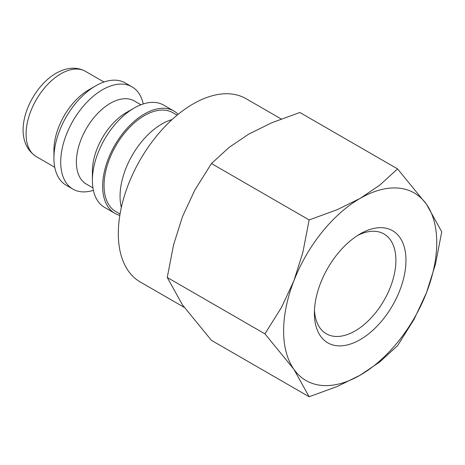 <?xml version="1.0" encoding="UTF-8"?>
<svg xmlns="http://www.w3.org/2000/svg" width="465" height="465" viewBox="0 0 465 465"><rect width="100%" height="100%" fill="white"/><g stroke="black" fill="none" stroke-linecap="round" stroke-linejoin="round"><path stroke-width="0.7" d="M172.079 119.575A59.061 34.096 120 0 0 120.051 196.358A59.061 34.096 120 0 0 121.336 207.471M177.13 115.169L172.957 112.757A57.09 32.963 120 0 0 128.962 128.049A57.09 32.963 120 0 0 104.044 185.506A57.09 32.963 120 0 0 115.866 211.639L120.04 214.051M178.165 114.314A59.061 34.096 120 0 0 173.939 111.054L163.674 105.125A59.061 34.096 120 0 0 134.147 108.049L126.317 112.571A47.988 27.702 120 0 0 92.384 171.341L92.384 180.385A59.061 34.096 120 0 0 104.613 207.419L114.884 213.348A59.061 34.096 120 0 0 119.825 215.371M173.939 111.054A59.061 34.096 120 0 0 128.433 126.875A59.061 34.096 120 0 0 102.649 186.308A59.061 34.096 120 0 0 114.884 213.348M140.924 104.776L134.298 100.952A47.988 27.702 120 0 0 97.319 113.809A47.988 27.702 120 0 0 76.376 162.099A47.988 27.702 120 0 0 86.316 184.064L92.936 187.889M143.237 103.957A59.061 34.096 120 0 0 132.008 86.839A59.061 34.096 120 0 0 86.496 102.66A59.061 34.096 120 0 0 60.712 162.099A59.061 34.096 120 0 0 72.947 189.133A59.061 34.096 120 0 0 93.384 190.301M132.008 86.839L125.219 82.921A59.061 34.096 120 0 0 95.691 85.845L88.728 89.867A49.214 28.417 120 0 0 53.928 150.143L53.928 158.181A59.061 34.096 120 0 0 66.158 185.215L72.947 189.133M184.233 307.377L140.227 281.97A105.817 61.095 -60 0 1 118.313 233.529A105.817 61.095 -60 0 1 164.5 127.038A105.817 61.095 -60 0 1 246.043 98.69L281.185 118.976M264.934 333.864L293.874 369.257L309.138 396.755L337.206 386.508L360.183 375.179A108.275 62.513 120 0 0 426.486 292.694A108.275 62.513 120 0 0 436.745 242.567A108.275 62.513 120 0 0 426.486 204.286A108.275 62.513 120 0 0 360.183 198.363L337.206 209.692L309.138 219.939L302.843 252.437L293.874 280.848A108.275 62.513 120 0 0 283.615 330.975A108.275 62.513 120 0 0 293.874 369.257A108.275 62.513 120 0 0 360.183 375.179L379.795 361.915L397.546 345.71L414.164 319.17L426.486 292.694L435.455 264.283L441.75 231.785L426.486 204.286L397.546 168.894L379.795 185.099L360.183 198.363A108.275 62.513 120 0 0 293.874 280.848L281.552 307.324L264.934 333.864L167.249 277.466L173.544 244.962L182.513 216.556L194.835 190.08L211.453 163.535L229.199 147.329L248.816 134.071L271.787 122.743L299.861 112.495L397.546 168.894M309.138 396.755L211.453 340.351L182.513 304.959L167.249 277.466M357.591 235.482A57.631 33.271 -60 0 1 383.962 233.953A57.631 33.271 -60 0 1 395.895 260.336A57.631 33.271 -60 0 1 370.739 318.333A57.631 33.271 -60 0 1 326.331 333.777A57.631 33.271 -60 0 1 314.468 310.172M314.392 313.207A64.757 37.386 -60 0 1 360.177 233.901A64.757 37.386 -60 0 1 405.968 260.336A64.757 37.386 -60 0 1 360.183 339.642A64.757 37.386 -60 0 1 314.392 313.207M211.453 163.535L309.138 219.939M95.691 85.845A59.061 34.096 120 0 0 53.928 158.181M134.147 108.049A59.061 34.096 120 0 0 92.384 180.385M36.282 156.6C8.841 138.675 28.539 89.199 55.969 73.301C66.82 67.233 76.667 66.588 85.496 71.354A49.214 28.417 120 0 0 60.886 73.79A49.214 28.417 120 0 0 26.087 134.071A49.214 28.417 120 0 0 36.282 156.6L54.76 167.266M85.496 71.354L103.974 82.02"/></g></svg>
